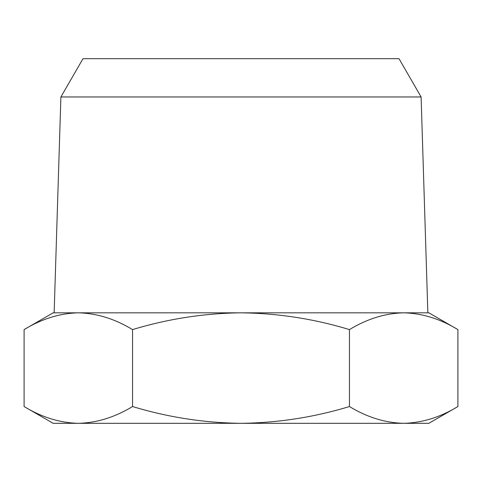<?xml version="1.0" encoding="UTF-8"?>
<svg xmlns="http://www.w3.org/2000/svg" width="482" height="482" viewBox="0 0 482 482"><rect width="100%" height="100%" fill="white"/><g stroke="black" fill="none" stroke-linecap="round" stroke-linejoin="round"><path stroke-width="0.72" d="M78.325 423.317C96.798 422.871 114.873 417.273 132.55 406.537C167.905 417.273 204.055 422.871 241 423.317C277.945 422.871 314.095 417.273 349.45 406.537C367.127 417.273 385.202 422.871 403.675 423.317C422.148 422.871 440.223 417.273 457.9 406.537L428.841 423.317L53.159 423.317L24.1 406.537C41.777 417.273 59.852 422.871 78.325 423.317C59.852 422.871 41.777 417.273 24.1 406.537L24.1 329.598C41.777 318.861 59.852 313.27 78.325 312.824L241 312.824C204.055 313.27 167.905 318.861 132.55 329.598C114.873 318.861 96.798 313.27 78.325 312.824L53.159 312.824L24.1 329.598M349.45 406.537L349.45 329.598C314.095 318.861 277.945 313.27 241 312.824L428.841 312.824L457.9 329.598C440.223 318.861 422.148 313.27 403.675 312.824C422.148 313.27 440.223 318.861 457.9 329.598L457.9 406.537C440.223 417.273 422.148 422.871 403.675 423.317M132.55 406.537L132.55 329.598M421.105 96.96L399.006 58.684L82.994 58.684L60.895 96.96L421.105 96.96L427.853 312.824L403.675 312.824C385.202 313.27 367.127 318.861 349.45 329.598M60.895 96.96L54.147 312.824"/></g></svg>
